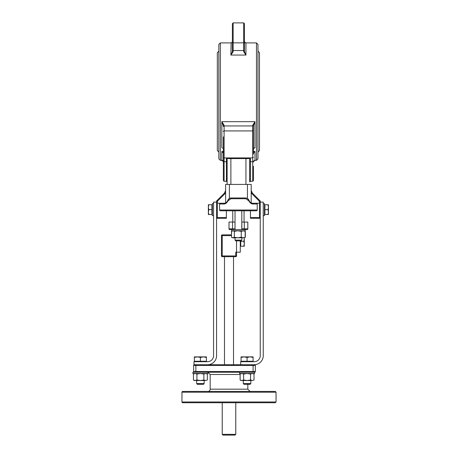 <?xml version="1.0" encoding="UTF-8"?>
<svg xmlns="http://www.w3.org/2000/svg" width="458" height="458" viewBox="0 0 458 458"><rect width="100%" height="100%" fill="white"/><g stroke="black" fill="none" stroke-linecap="round" stroke-linejoin="round"><path stroke-width="0.69" d="M231.198 42.955L232.383 41.861M221.964 160.248L223.355 161.714L221.907 160.248M223.355 166.231L223.355 153.109L221.849 151.529L223.344 151.22M222.531 148.003L223.355 148.581L222.531 148.003M253.875 148.014L254.287 148.003M253.48 151.22L254.969 151.529L253.463 153.109L253.463 125.755L254.969 121.673L252.713 125.286A0.75 0.464 -0 0 1 253.463 125.755L253.463 142.862M254.969 151.529L254.969 160.243L253.463 161.714L254.911 160.248M245.797 42.96L244.435 41.741L245.62 42.955M226.441 157.918L226.441 161.708L227.116 161.502L227.116 157.918L227.116 160.214M249.702 172.254L249.702 157.936L249.702 181.969L250.377 181.288L250.377 157.918M227.116 184.425L227.116 157.936C227.323 158.514 228.576 158.731 230.884 158.594L245.94 158.594C248.247 158.731 249.501 158.514 249.702 157.936L249.702 160.214M230.884 184.425L230.884 157.918L229.578 157.918M246.559 157.918L230.884 157.918L230.884 158.594M253.583 161.142L254.453 160.334L256.474 160.334L257.98 158.829L257.98 44.409L256.474 42.903L256.474 160.334M252.713 125.286L252.713 181.288L253.463 180.538L253.463 166.231M253.463 148.884L253.463 154.209M221.849 147.751L221.849 121.673L223.355 125.755A0.75 0.464 0 0 1 224.105 125.286L221.849 121.673L254.969 121.673L254.969 147.751L253.463 148.581L254.293 148.003M231.456 42.903L220.344 42.903L220.344 160.334L222.891 160.655M223.355 161.932L223.355 180.538L224.105 181.288L224.105 161.708L223.355 161.932L223.355 153.109M223.355 136.839L223.355 154.209M238.412 240.885L241.045 240.885L241.795 240.129L235.023 240.129L235.773 240.885L238.412 240.885M232.389 23.65L233.139 22.9L232.389 23.65L232.389 51.622L233.139 51.697L233.139 22.9L243.679 22.9L243.679 51.697L245.94 55.057L244.435 51.622L243.679 51.697M233.139 22.9L243.679 22.9L244.435 23.65L244.435 51.622L244.435 50.523L232.389 50.523L232.389 51.622L230.884 55.057L233.139 51.697M232.389 44.729L232.389 37.957M244.435 37.957L244.435 44.729M231.135 42.96L230.884 55.057L245.94 55.057L245.94 42.96M221.472 235.612L222.227 235.612L222.227 234.862A0.75 0.75 0 0 0 221.472 235.612L221.472 255.942A0.75 0.75 0 0 0 222.227 256.692L222.227 255.942L221.472 255.942A0.75 0.75 0 0 0 222.227 256.692L235.773 256.692A0.75 0.75 0 0 0 236.528 255.942L235.773 255.942L235.773 256.692M231.49 234.862L222.227 234.862M236.528 240.885L236.528 255.942L236.528 252.175L235.773 252.175L235.773 255.942L222.227 255.942L222.227 235.612L231.49 235.612M233.517 256.692L233.517 364.717L240.668 364.717L240.668 361.705L254.219 361.705A6.023 6.023 0 0 0 260.241 355.683L260.241 218.3L259.486 217.55L250.452 217.55L250.452 218.3L260.241 218.3L260.241 202.545A3.761 3.761 0 0 0 259.136 199.883L252.312 193.053A3.761 3.761 0 0 1 251.207 190.396L251.579 192.022M251.207 192.892A4.517 4.517 0 0 0 251.78 193.585L252.312 193.053L251.207 190.396L251.74 192.326M250.452 217.55L250.452 210.772L244.057 210.772L244.057 222.061M251.665 203.094A3.761 3.761 0 0 0 252.713 203.243A0.75 0.595 90 0 1 253.308 203.999L257.23 203.999A0.75 0.75 0 0 0 256.474 203.243A0.75 0.75 0 0 1 257.23 203.999L257.23 210.022A0.75 0.75 0 0 1 256.474 210.772L220.344 210.772A0.75 0.75 0 0 1 219.588 210.022L219.588 203.999A0.75 0.75 0 0 1 220.344 203.243A0.75 0.75 0 0 0 219.588 203.999A0.75 0.75 0 0 1 220.344 203.243L224.105 203.243A0.75 0.595 90 0 0 223.51 203.999C225.33 204.136 226.825 203.083 227.998 200.833L230.992 198.726L245.826 198.726L248.82 200.833C249.994 203.083 251.494 204.136 253.308 203.999M229.75 229.59A0.75 0.75 0 0 1 229 228.84A0.75 0.75 0 0 0 229.75 229.59L233.007 229.59A0.75 0.469 90 0 1 232.538 228.84L229 228.84L229 222.061L232.538 222.061L232.538 228.84L234.983 228.84A0.75 0.75 0 0 1 234.233 229.59A0.75 0.75 0 0 0 234.983 228.84L234.983 222.061L232.538 222.061M247.818 228.84A0.75 0.75 0 0 1 247.068 229.59A0.75 0.75 0 0 0 247.818 228.84L244.28 228.84L244.28 222.061L247.818 222.061L247.818 228.84A0.75 0.75 0 0 1 247.068 229.59L242.585 229.59A0.75 0.75 0 0 1 241.835 228.84L241.795 228.84M226.367 218.3L216.577 218.3L226.367 218.3L226.367 210.772L232.761 210.772L232.761 222.061M225.239 192.022L225.611 190.396L224.512 193.053L216.577 200.988L216.577 218.3L217.332 217.55L217.332 202.545A3.011 3.011 0 0 1 218.214 200.415L225.044 193.585A4.517 4.517 0 0 0 225.611 192.892M225.611 190.436L225.611 190.396A3.761 3.761 0 0 1 224.512 193.053L217.682 199.883A3.761 3.761 0 0 0 216.577 202.545L217.332 202.545M256.474 203.243A0.75 0.75 0 0 1 257.23 203.999A0.75 0.75 0 0 0 256.474 203.243L252.713 203.243C251.259 203.363 250.062 202.482 249.123 200.61L248.82 200.833M247.028 198.285A3.761 3.761 0 0 1 247.44 198.497L249.123 200.61C248.454 198.915 247.257 198.039 245.534 197.976A0.75 0.298 90 0 1 245.826 198.726M245.534 197.976L231.29 197.976A0.75 0.298 90 0 0 230.992 198.726M217.332 203.243L224.105 203.243C225.559 203.358 226.756 202.482 227.695 200.61L229.378 198.497L231.29 197.976C229.561 198.039 228.365 198.915 227.695 200.61L227.998 200.833M224.105 203.243A3.761 3.761 0 0 0 225.113 203.106M251.207 202.928L251.207 184.425L229.378 184.425L229.378 198.497A3.761 3.761 0 0 1 229.761 198.297M227.712 200.57L228.153 199.659M257.23 210.022A0.75 0.75 0 0 1 256.474 210.772A0.75 0.75 0 0 0 257.23 210.022L219.588 210.022M220.344 42.903L218.838 44.409L218.838 158.829L220.344 160.334M244.28 222.061L241.795 222.061M241.835 222.061L241.835 228.84L244.28 228.84A0.75 0.469 90 0 1 243.811 229.59M259.486 203.243L252.713 203.243L259.486 203.243M252.312 193.053L260.241 200.988L260.241 202.115L263.253 202.115L263.253 355.683A9.034 9.034 0 0 1 254.219 364.717L207.548 364.717A9.034 9.034 0 0 0 216.577 355.683L216.577 218.3M231.29 197.976A3.761 3.761 0 0 0 229.922 198.234M228.719 198.99L228.439 199.276M229.378 184.425L225.611 184.425L225.611 202.928M218.838 51.182L217.332 52.687L217.332 150.55L218.838 152.056M217.332 148.295L217.332 54.949M257.98 152.056L259.486 150.55L259.486 52.687L257.98 51.182M240.29 252.175L236.528 252.175L240.29 252.175L240.29 240.885M231.634 230.798L245.185 230.798L245.185 229.59L231.634 229.59L231.634 230.798M245.162 237.37L245.162 231.221M231.656 231.221L231.456 234.862M244.435 230.798L245.328 231.336L243.29 230.798L241.246 231.336L237.788 230.798L234.33 231.336L232.91 230.798L231.456 231.336M245.007 237.467L243.29 237.799L245.362 237.261M231.49 237.261L232.389 237.799L234.33 237.261L237.788 237.799L241.246 237.261L243.29 237.799L232.91 237.799L231.49 237.261L231.49 231.336M234.33 237.261L234.33 231.336M241.246 237.261L241.246 231.336M245.328 237.261L245.328 231.336M244.28 243.788L243.845 241.343L244.28 238.893L244.28 246.232L243.845 246.232L244.28 243.788L244.28 246.232M244.28 237.799L244.28 238.893L244.188 237.799M243.845 246.232L240.742 246.232L240.742 240.885M240.742 241.343L243.845 241.343M263.253 314.709L263.253 318.55M260.241 202.115L260.241 202.545L259.486 202.545L259.486 217.55M216.577 314.709L216.577 318.55M216.577 202.115L213.565 202.115L213.565 355.683A6.023 6.023 0 0 1 207.548 361.705L193.997 361.705L193.997 364.717L224.483 364.717L224.483 256.692M229 435.1L235.023 435.1L235.773 434.35L222.227 434.35L222.977 435.1L229 435.1M252.381 402.731L205.619 402.731M182.702 402.731L275.298 402.731L276.048 401.975L181.952 401.975A0.75 0.75 0 0 0 182.702 402.731M259.909 391.441L275.298 391.441L276.048 392.191L181.952 392.191A0.75 0.75 0 0 1 182.702 391.441L252.381 391.441M275.298 391.441L182.702 391.441M207.921 391.441L250.079 391.441L247.818 389.18L210.182 389.18A2.256 2.256 0 0 1 207.921 391.441M253.091 372.245L254.596 372.245A0.75 0.75 0 0 0 255.346 371.49L255.346 365.467A0.75 0.75 0 0 0 254.596 364.717A0.75 0.75 0 0 1 255.346 365.467L255.346 371.49L253.091 371.49L253.091 372.245L192.87 372.245L192.87 373.522L207.921 373.522L207.921 372.245L210.182 374.501L240.112 374.501M254.596 372.245A0.75 0.75 0 0 0 255.346 371.49A0.75 0.75 0 0 1 254.596 372.245L239.54 372.245L239.54 373.522L254.596 373.522L254.596 372.245M194.369 372.245A0.75 0.75 0 0 1 193.619 371.49L193.619 365.467L253.091 365.467L253.091 371.49L193.619 371.49A0.75 0.75 0 0 0 194.369 372.245L195.875 372.245L195.875 364.717M194.369 364.717A0.75 0.75 0 0 0 193.619 365.467M264.455 215.666L263.253 215.666L264.455 215.666L264.455 203.621L263.253 203.621M213.565 203.621L212.363 203.621L212.363 215.666L213.565 215.666L212.363 215.666M268.01 214.539L268.445 212.088L268.445 214.539L264.907 214.539L264.907 204.749L268.445 204.749L268.445 212.088L268.01 209.644L268.445 207.199L268.01 204.749M264.907 209.644L268.01 209.644M268.445 212.088L268.445 214.539M208.373 212.088L208.814 214.539L208.373 214.539L208.373 207.199L208.814 209.644L208.373 212.088M208.373 204.749L208.814 204.749L208.373 207.199L208.373 204.749M208.814 209.644L211.911 209.644L211.911 204.749L208.814 204.749M211.911 209.644L211.911 214.539L208.814 214.539M243.994 384.285L250.137 384.285L250.829 383.592L243.301 383.592L243.994 384.285M253.091 357.423L250.079 356.885L253.091 356.885L253.091 361.253L241.045 361.253L241.045 356.885L250.079 356.885L247.068 357.423L244.057 356.885L241.045 357.423M247.068 361.253L247.068 357.423M250.079 356.885L253.091 356.885M197.324 384.285L203.466 384.285L204.159 383.592L196.631 383.592L197.324 384.285M206.415 357.423L203.404 356.885L206.415 356.885L206.415 361.253L194.369 361.253L194.369 356.885L203.404 356.885L200.392 357.423L197.381 356.885L194.369 357.423M200.392 361.253L200.392 357.423M203.404 356.885L206.415 356.885M207.348 379.985L205.608 380.524L207.348 379.985L207.348 374.06L205.608 373.522L203.873 374.06L200.392 373.522L196.917 374.06L195.177 373.522L193.442 374.06L193.442 379.985L195.177 380.524L196.917 379.985L200.392 380.524L203.873 379.985L205.608 380.524L194.369 380.524L193.442 379.985M196.917 379.985L196.917 374.06M203.873 379.985L203.873 374.06M254.018 379.985L252.284 380.524L254.018 379.985L254.018 374.06L252.284 373.522L250.543 374.06L247.068 373.522L243.587 374.06L241.853 373.522L240.112 374.06L240.112 379.985L241.853 380.524L243.587 379.985L247.068 380.524L250.543 379.985L252.284 380.524L241.045 380.524L240.112 379.985M243.587 379.985L243.587 374.06M250.543 379.985L250.543 374.06M221.849 151.529L221.849 160.243M245.94 158.594L245.94 184.425M249.702 161.502L253.463 161.932M223.355 131.515A0.75 0.595 0 0 1 224.105 130.919L224.105 161.708L226.441 161.708L226.441 181.288L227.116 181.969M253.463 131.515A0.75 0.595 0 0 0 252.713 130.919L224.105 130.919L224.105 125.944L252.713 125.944A0.75 0.595 0 0 1 253.463 126.54M223.355 126.54A0.75 0.595 0 0 1 224.105 125.944L224.105 125.286M224.105 170.76L223.355 170.536M232.389 42.846L244.435 42.846M251.78 193.585L258.604 200.415L259.136 199.883M258.604 200.415A3.011 3.011 0 0 1 259.486 202.545M226.367 217.55L217.332 217.55M224.512 193.053L225.044 193.585M217.682 199.883L218.214 200.415M220.344 203.243A0.75 0.75 0 0 0 219.588 203.999L223.51 203.999M247.44 184.425L247.44 198.497M253.091 364.717L253.091 365.467L255.346 365.467M245.362 42.903L256.474 42.903M224.105 181.288L226.441 181.288L224.105 181.288L223.355 180.538M250.377 181.288L252.713 181.288L250.377 181.288L249.702 181.969M254.459 160.334L253.789 160.804M252.713 181.288L253.463 180.538M223.355 157.168L224.105 157.918L252.713 157.918L253.463 157.168M222.937 160.701L222.359 160.334M235.023 210.772L235.023 229.59M235.023 237.799L235.023 240.129M241.795 210.772L241.795 229.59M241.795 237.799L241.795 240.129M243.679 22.9L244.435 23.65M228.17 199.631L227.723 200.524M245.007 231.13L245.362 231.336M232.389 230.798L231.811 231.13M240.742 246.232L240.29 246.232L240.742 246.232M222.227 402.731L222.227 434.35M235.773 402.731L235.773 434.35M181.952 392.191L181.952 401.975M276.048 392.191L276.048 401.975M247.818 389.18L247.818 384.285M210.182 389.18L210.182 374.501M207.921 373.522L207.921 372.245M192.87 373.522L192.87 372.245M264.907 204.749L264.455 204.749M264.907 214.539L264.455 214.539L264.907 214.539M211.911 214.539L212.363 214.539L211.911 214.539M211.911 204.749L212.363 204.749M243.301 380.524L243.301 383.592M250.829 380.524L250.829 383.592L250.137 384.285M241.045 361.253L241.045 361.705L241.045 361.253M253.091 361.253L253.091 361.705M196.631 380.524L196.631 383.592L196.631 380.524M204.159 380.524L204.159 383.592L204.159 380.524M194.369 361.253L194.369 361.705L194.369 361.253M206.415 361.253L206.415 361.705M206.415 373.522L207.348 374.06L206.415 373.522M194.369 373.522L193.442 374.06L194.369 373.522M253.091 373.522L254.018 374.06L253.091 373.522M241.045 373.522L240.112 374.06"/></g></svg>

